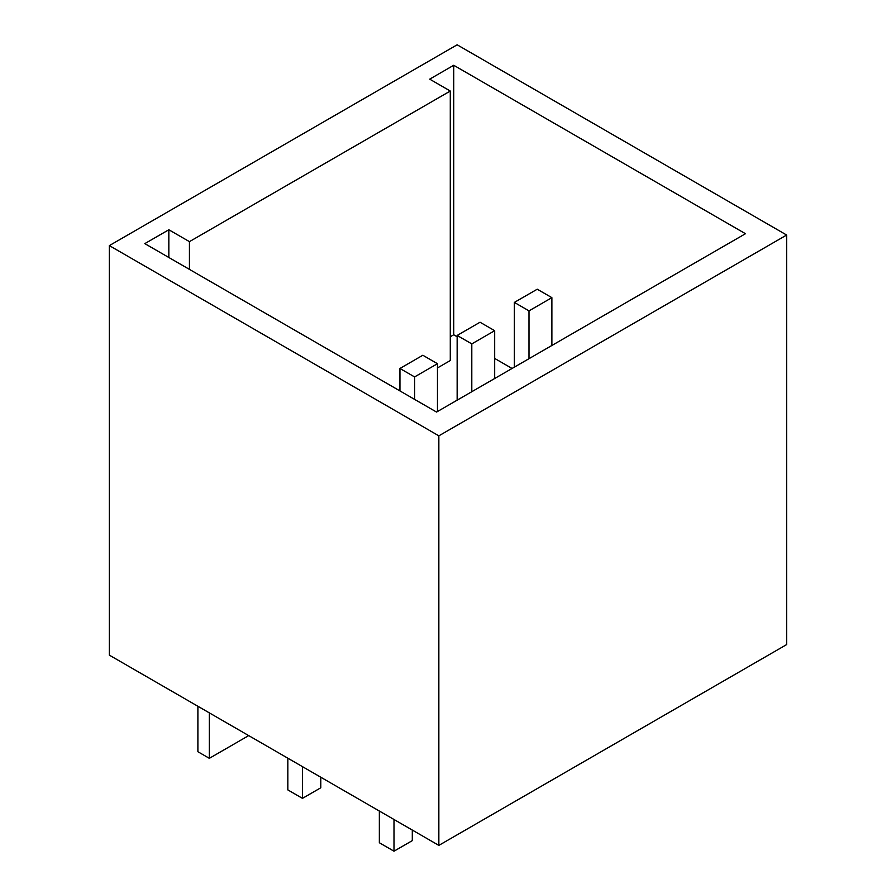 <?xml version="1.0" encoding="UTF-8"?>
<svg xmlns="http://www.w3.org/2000/svg" width="896" height="896" viewBox="0 0 896 896"><rect width="100%" height="100%" fill="white"/><g stroke="black" fill="none" stroke-linecap="round" stroke-linejoin="round"><path stroke-width="1.34" d="M438.85 845.387L786.654 644.582L786.654 235.032L457.15 44.8L109.346 245.605L109.346 655.144L438.85 845.387L438.85 435.837L109.346 245.605M379.355 811.037L379.355 842.744L393.994 851.2L412.306 840.627L412.306 830.066M248.696 735.605L209.339 758.33L197.893 751.722L197.893 706.272M320.779 777.213L320.779 787.786L302.467 798.358L287.829 789.902L287.829 758.195M393.994 851.2L393.994 819.493M209.339 758.33L209.339 712.88M302.467 798.358L302.467 766.651M438.85 435.837L786.654 235.032M144.816 243.622L436.554 412.059L745.472 233.71L453.723 65.274L429.699 79.15L450.285 91.034L189.437 241.64L168.84 229.757L144.816 243.622M168.84 257.499L168.84 229.757M189.437 269.382L189.437 241.64M457.15 336.762L453.723 334.779L450.285 336.762M453.723 334.779L453.723 65.274M450.285 91.034L450.285 360.539L437.472 367.942M399.952 389.603L398.81 390.264M512.064 368.469L494.682 358.434M528.998 310.867L551.88 297.662L537.242 289.206L514.36 302.411L528.998 310.867L528.998 358.691M514.36 302.411L514.36 367.147M551.88 297.662L551.88 345.475M437.472 363.709L422.834 355.253L399.952 368.469L414.59 376.925L437.472 363.709L437.472 411.533M414.59 376.925L414.59 399.381M457.15 335.44L471.8 343.896L494.682 330.691L480.032 322.235L457.15 335.44L457.15 400.176M399.952 368.469L399.952 390.925M471.8 343.896L471.8 391.72M494.682 330.691L494.682 378.504"/></g></svg>
